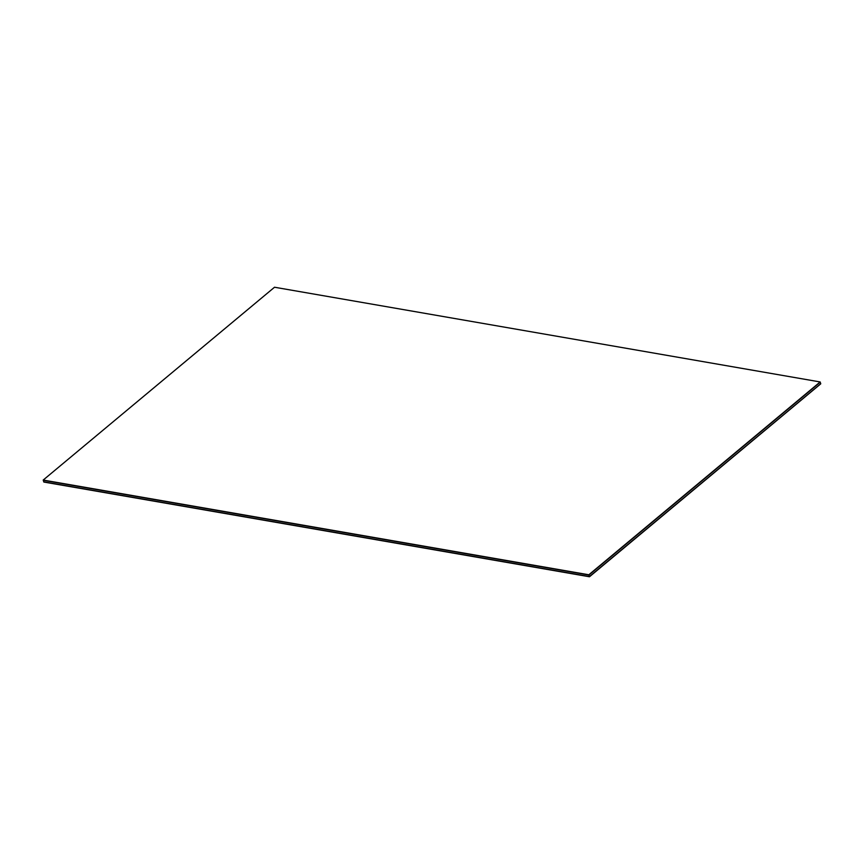 <?xml version="1.0" encoding="UTF-8"?>
<svg xmlns="http://www.w3.org/2000/svg" width="864" height="864" viewBox="0 0 864 864"><rect width="100%" height="100%" fill="white"/><g stroke="black" fill="none" stroke-linecap="round" stroke-linejoin="round"><path stroke-width="1.3" d="M43.2 480.06L588.838 574.776L820.163 381.953L274.525 287.237L43.2 480.06L43.837 482.047L589.475 576.763L820.757 383.821L589.475 576.763M43.805 481.928L589.432 576.644L820.757 383.821L589.432 576.644L43.805 481.928M43.783 481.874L589.421 576.58L820.746 383.756L820.238 382.18L588.913 575.014L589.421 576.58L43.783 481.874M588.838 574.776L43.276 480.298L588.913 575.014L820.163 381.953"/></g></svg>
